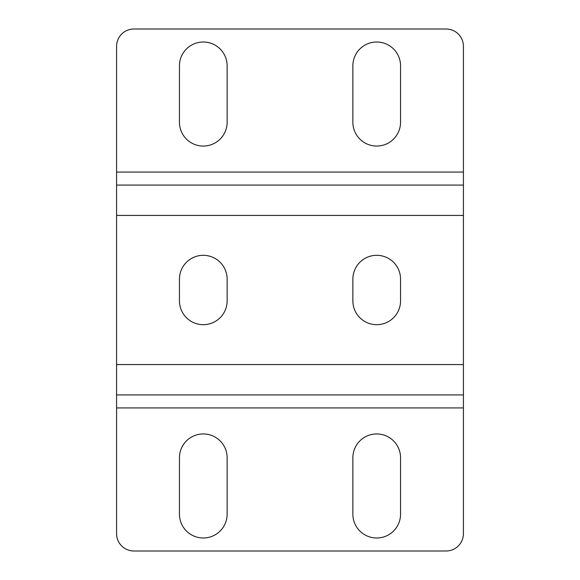 <?xml version="1.0" encoding="UTF-8"?>
<svg xmlns="http://www.w3.org/2000/svg" width="580" height="580" viewBox="0 0 580 580"><rect width="100%" height="100%" fill="white"/><g stroke="black" fill="none" stroke-linecap="round" stroke-linejoin="round"><path stroke-width="0.87" d="M203.29 146.059A23.845 23.845 0 0 1 179.445 122.213L179.445 65.852A23.845 23.845 0 0 1 203.29 42.006A23.845 23.845 0 0 1 227.135 65.852L227.135 122.213A23.845 23.845 0 0 1 203.29 146.059M227.135 457.787A23.845 23.845 0 0 0 203.29 433.941A23.845 23.845 0 0 0 179.445 457.787L179.445 514.148A23.845 23.845 0 0 0 203.29 537.993A23.845 23.845 0 0 0 227.135 514.148L227.135 457.787M352.865 122.213A23.845 23.845 0 0 0 376.71 146.059A23.845 23.845 0 0 0 400.555 122.213L400.555 65.852A23.845 23.845 0 0 0 376.71 42.006A23.845 23.845 0 0 0 352.865 65.852L352.865 122.213M376.71 433.941A23.845 23.845 0 0 1 400.555 457.787L400.555 514.148A23.845 23.845 0 0 1 376.71 537.993A23.845 23.845 0 0 1 352.865 514.148L352.865 457.787A23.845 23.845 0 0 1 376.71 433.941M400.555 300.839L400.555 279.161A23.845 23.845 0 0 0 376.71 255.316A23.845 23.845 0 0 0 352.865 279.161L352.865 300.839A23.845 23.845 0 0 0 376.71 324.684A23.845 23.845 0 0 0 400.555 300.839M463.42 407.928L116.58 407.928L116.58 533.658A17.342 17.342 0 0 0 133.922 551L446.078 551A17.342 17.342 0 0 0 463.42 533.658L463.42 185.078L116.58 185.078L463.42 185.078L463.42 46.342A17.342 17.342 0 0 0 446.078 29L133.922 29A17.342 17.342 0 0 0 116.58 46.342L116.58 364.574L463.42 364.574M227.135 279.161L227.135 300.839A23.845 23.845 0 0 1 203.29 324.684A23.845 23.845 0 0 1 179.445 300.839L179.445 279.161A23.845 23.845 0 0 1 203.29 255.316A23.845 23.845 0 0 1 227.135 279.161M463.42 394.922L116.58 394.922L116.58 364.574M116.58 407.928L116.58 394.922M116.58 215.426L463.42 215.426M463.42 172.071L116.58 172.071"/></g></svg>
